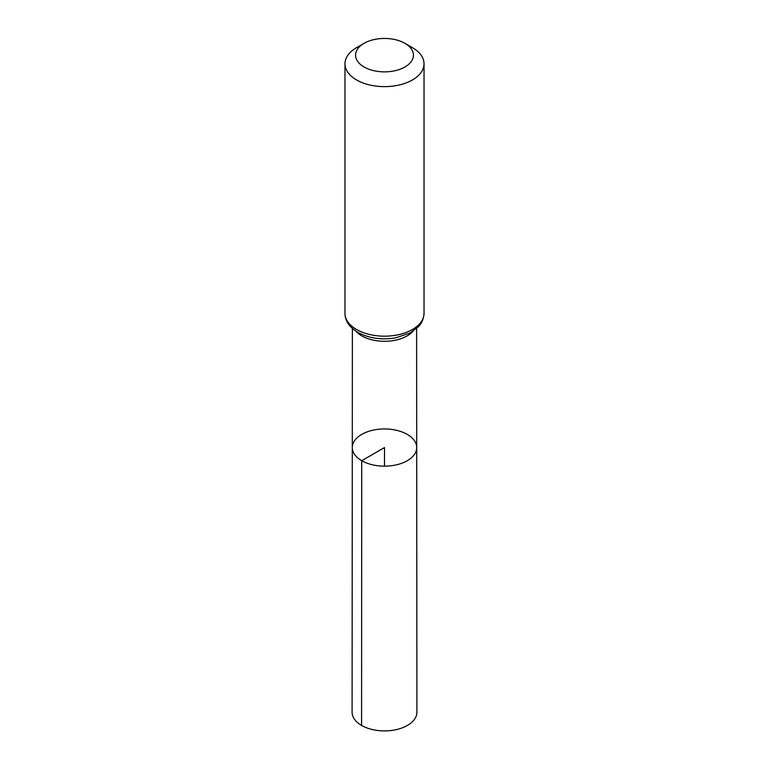 <?xml version="1.0" encoding="UTF-8"?>
<svg xmlns="http://www.w3.org/2000/svg" width="769" height="769" viewBox="0 0 769 769"><rect width="100%" height="100%" fill="white"/><g stroke="black" fill="none" stroke-linecap="round" stroke-linejoin="round"><path stroke-width="1.15" d="M361.728 460.708A32.211 18.6 180 0 1 352.289 447.548A32.211 18.6 180 0 1 384.5 428.958A32.211 18.6 180 0 1 416.711 447.548A32.211 18.6 180 0 1 396.833 464.736A32.211 18.6 180 0 1 361.728 460.708A32.211 18.6 180 0 1 352.289 447.548L352.087 712.19A32.413 18.716 180 0 0 361.584 725.427A32.413 18.716 180 0 0 396.91 729.483A32.413 18.716 180 0 0 416.913 712.19L416.711 447.548A32.211 18.6 180 0 1 396.833 464.736A32.211 18.6 180 0 1 361.728 460.708M364.045 66.97A28.934 16.707 180 0 1 364.035 43.343A28.934 16.707 180 0 1 404.965 43.343A28.934 16.707 180 0 1 404.955 66.97A28.934 16.707 180 0 1 364.045 66.97M404.965 43.343L412.453 47.668A39.527 22.82 180 0 1 424.027 63.808A39.527 22.82 180 0 1 399.63 84.888A39.527 22.82 180 0 1 356.547 79.947A39.527 22.82 180 0 1 344.973 63.808A39.527 22.82 180 0 1 356.547 47.668L364.035 43.343M384.5 466.158L384.5 447.558L361.728 460.708L361.584 725.427M413.145 331.141A32.115 18.543 180 0 1 361.795 335.87A32.115 18.543 180 0 1 355.855 331.141M356.547 329.497A39.527 22.82 180 0 1 344.973 313.358C345.002 320.788 349.299 327.133 357.854 332.391C368.937 338.331 381.52 340.158 395.602 337.87L409.992 333.025L418.413 326.7C419.192 325.845 423.488 321.865 424.027 313.358A39.527 22.82 180 0 1 399.63 334.438A39.527 22.82 180 0 1 356.547 329.497M352.385 328.459L352.289 447.548M416.615 328.459L416.711 447.548M344.973 63.808L344.973 313.358M424.027 63.808L424.027 313.358"/></g></svg>
